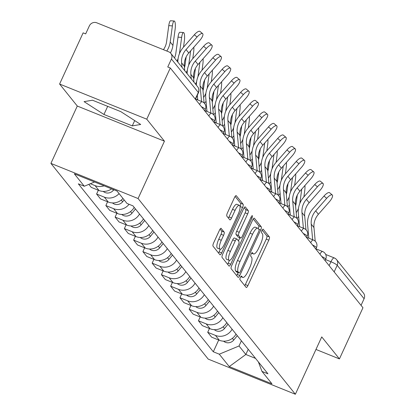 <?xml version="1.0" encoding="UTF-8"?>
<svg xmlns="http://www.w3.org/2000/svg" width="415" height="415" viewBox="0 0 415 415"><rect width="100%" height="100%" fill="white"/><g stroke="black" fill="none" stroke-linecap="round" stroke-linejoin="round"><path stroke-width="0.62" d="M240.373 277.422A1.966 0.576 112 0 0 239.969 279.694L246.157 287.398A2.812 0.825 112 0 0 246.266 287.481A2.812 0.825 112 0 0 247.9 285.598L268.801 240.161A2.812 0.825 112 0 0 269.377 236.913L263.188 229.21A1.966 0.576 112 0 0 263.11 229.153A1.966 0.576 112 0 0 261.969 230.47A1.966 0.576 112 0 0 261.564 232.742L262.363 233.744A9 2.63 112 0 1 260.511 244.139L258.773 247.926A9 2.63 112 0 1 253.544 253.954A9 2.63 112 0 1 253.192 253.684L252.393 252.688A1.966 0.576 112 0 0 252.315 252.626A1.966 0.576 112 0 0 251.168 253.944A1.966 0.576 112 0 0 250.764 256.221L251.568 257.217A9 2.63 112 0 1 249.716 267.613L247.973 271.4A9 2.63 112 0 1 242.744 277.428A9 2.63 112 0 1 242.396 277.158L241.592 276.162A1.966 0.576 112 0 0 241.514 276.105A1.966 0.576 112 0 0 240.373 277.422M221.221 228.39A2.812 0.825 112 0 0 221.112 228.307A2.812 0.825 112 0 0 219.478 230.19L213.616 242.936A2.812 0.825 112 0 0 213.035 246.188L219.914 254.743A2.812 0.825 112 0 0 220.023 254.826A2.812 0.825 112 0 0 221.657 252.943L242.552 207.505A2.812 0.825 112 0 0 243.133 204.253L236.26 195.698A2.812 0.825 112 0 0 236.151 195.615A2.812 0.825 112 0 0 234.511 197.499L227.43 212.9A2.812 0.825 112 0 0 226.855 216.148L229.796 219.81A2.812 0.825 112 0 0 229.905 219.893A2.812 0.825 112 0 0 231.539 218.01L235.051 210.374A7.522 2.2 112 0 1 239.424 205.337A7.522 2.2 112 0 1 238.169 214.249L224.411 244.165A7.522 2.2 112 0 1 220.038 249.202A7.522 2.2 112 0 1 221.294 240.285L223.586 235.3A2.812 0.825 112 0 0 224.162 232.052L220.977 228.292M138.071 198.536L164.449 141.188L146.76 119.178L170.3 67.998L362.964 307.733L339.429 358.908L321.739 336.902L295.361 394.25L138.071 198.536L50.91 163.391L208.2 359.105L295.361 394.25M231.736 265.481A2.812 0.825 112 0 0 231.155 268.733L238.028 277.287A2.812 0.825 112 0 0 238.143 277.37A2.812 0.825 112 0 0 239.777 275.487L260.672 230.05A2.812 0.825 112 0 0 261.253 226.798L254.374 218.243A2.812 0.825 112 0 0 254.265 218.16A2.812 0.825 112 0 0 252.631 220.043L231.736 265.481M228.971 266.015L222.098 257.461A2.812 0.825 112 0 1 222.673 254.208L243.574 208.771A2.812 0.825 112 0 1 245.208 206.888A2.812 0.825 112 0 1 245.317 206.971L248.258 210.633A2.812 0.825 112 0 1 247.682 213.881L239.206 232.312A2.812 0.825 112 0 0 238.625 235.559L240.581 237.987A2.812 0.825 112 0 0 240.69 238.07A2.812 0.825 112 0 0 242.324 236.187L251.148 217.004A1.966 0.576 112 0 1 252.289 215.686A1.966 0.576 112 0 1 251.962 218.02L230.714 264.215A2.812 0.825 112 0 1 229.08 266.098A2.812 0.825 112 0 1 228.971 266.015M146.76 119.178L59.599 84.032L83.135 32.858L85.677 33.88L89.344 25.912A5.732 5.405 -38.8 0 1 96.794 22.815L168.708 51.813A5.732 5.405 -38.8 0 1 170.809 53.364L197.696 86.823A5.732 5.405 141.2 0 1 198.313 92.462L171.426 59.003A5.732 5.405 -38.8 0 0 170.809 53.364M59.599 84.032L77.289 106.043L50.91 163.391M170.3 67.998L167.759 66.976L171.426 59.003M325.708 254.468L334.262 257.917A5.732 1.676 112 0 1 334.485 258.089A5.732 5.405 141.2 0 1 336.586 259.64L363.478 293.099A5.732 5.405 141.2 0 1 364.09 298.738L337.203 265.278A5.732 0.887 -155.3 0 0 330.937 261.756L325.547 259.583M361.05 305.347L364.09 298.738M315.965 349.451L339.429 358.908M232.115 329.235A13.181 12.44 141.2 0 1 215.463 335.413L219.379 340.284A13.181 12.44 -38.8 0 0 236.031 334.106M219.379 340.284L211.629 337.162L207.713 332.285L209.456 328.498M215.463 335.413L207.713 332.285M200.196 316.977L198.453 320.764L202.37 325.64L210.12 328.763A13.181 12.44 -38.8 0 0 226.772 322.585M222.855 317.714A13.181 12.44 141.2 0 1 206.203 323.892L198.453 320.764M190.936 305.456L189.193 309.242L193.11 314.119L200.86 317.242A13.181 12.44 -38.8 0 0 217.512 311.063M213.595 306.192A13.181 12.44 141.2 0 1 196.943 312.37L189.193 309.242M181.677 293.934L179.934 297.721L183.85 302.597L191.6 305.72A13.181 12.44 -38.8 0 0 208.257 299.542M204.336 294.671A13.181 12.44 141.2 0 1 187.684 300.849L179.934 297.721M172.417 282.413L170.674 286.2L174.591 291.076L182.341 294.199A13.181 12.44 -38.8 0 0 198.998 288.02M195.076 283.149A13.181 12.44 141.2 0 1 178.424 289.328L170.674 286.2M163.157 270.891L161.414 274.678L165.331 279.554L173.081 282.677A13.181 12.44 -38.8 0 0 189.738 276.499M185.816 271.628A13.181 12.44 141.2 0 1 169.164 277.806L161.414 274.678M153.898 259.37L152.155 263.157L156.071 268.033L163.821 271.156A13.181 12.44 -38.8 0 0 180.478 264.978M176.562 260.106A13.181 12.44 141.2 0 1 159.905 266.285L152.155 263.157M144.638 247.848L142.895 251.635L146.811 256.512L154.562 259.634A13.181 12.44 -38.8 0 0 171.219 253.456M167.302 248.585A13.181 12.44 141.2 0 1 150.645 254.763L142.895 251.635M135.378 236.327L133.635 240.114L137.552 244.99L145.307 248.113A13.181 12.44 -38.8 0 0 161.959 241.94M158.042 237.064A13.181 12.44 141.2 0 1 141.385 243.242L133.635 240.114M126.119 224.806L124.376 228.592L128.297 233.469L136.047 236.592A13.181 12.44 -38.8 0 0 152.699 230.418M148.783 225.542A13.181 12.44 141.2 0 1 132.126 231.72L124.376 228.592M116.859 213.284L115.116 217.071L119.038 221.947L126.788 225.07A13.181 12.44 -38.8 0 0 143.44 218.897M139.523 214.021A13.181 12.44 141.2 0 1 122.866 220.199L115.116 217.071M107.599 201.763L105.856 205.55L109.778 210.426L117.528 213.549A13.181 12.44 -38.8 0 0 134.18 207.376M129.07 204.289A13.181 12.44 141.2 0 1 113.606 208.678L105.856 205.55M98.345 190.241L96.596 194.028L100.518 198.904L108.268 202.027A13.181 12.44 -38.8 0 0 123.006 198.489M119.084 193.618A13.181 12.44 141.2 0 1 104.352 197.156L96.596 194.028M88.831 184.364L91.258 187.383L99.009 190.506A13.181 12.44 -38.8 0 0 111.599 188.861M104.077 185.827A13.181 12.44 141.2 0 1 95.092 185.635L90.356 183.726M241.406 340.793L239.014 345.986L245.841 354.483L255.557 358.399M248.232 349.285L245.841 354.483L229.246 366.595L219.276 354.187L239.014 345.986M258.389 361.927L261.969 371.399L271.939 383.808L229.246 366.595M94.547 181.988L84.302 186.242L78.331 183.835L213.305 351.78L219.276 354.187M84.302 186.242L74.332 173.833L117.02 191.045L126.995 203.454L132.966 205.861L267.94 373.806L261.969 371.399M164.449 141.188L77.289 106.043M92.493 100.217L84.063 101.639L103.947 114.473L132.266 125.89L140.695 124.469L120.807 111.635L92.493 100.217M218.715 340.02L213.305 351.78M134.699 120.599L132.266 125.89M107.687 106.344L103.947 114.473M244.757 285.66A2.812 0.825 112 0 0 245.358 284.576L266.259 239.139A2.812 0.825 112 0 0 266.84 235.886L262.166 230.076M258.286 228.67A2.812 0.825 112 0 0 258.711 225.776L253.233 218.964M236.633 275.544A2.812 0.825 112 0 0 237.235 274.46L238.085 272.608M239.014 272.956A1.966 0.576 112 0 0 239.092 273.013A1.966 0.576 112 0 0 240.238 271.695L258.581 231.809A1.966 0.576 112 0 0 258.986 229.537L258.14 228.483A9 2.63 112 0 0 257.793 228.219A9 2.63 112 0 0 252.559 234.242L240.02 261.507A9 2.63 112 0 0 238.169 271.903L239.014 272.956L236.472 271.929A1.966 0.576 112 0 0 236.55 271.991A1.966 0.576 112 0 0 236.649 272.001M257.793 228.219L255.251 227.192A9 2.63 112 0 0 250.022 233.22L252.559 234.242M236.472 271.929L235.632 270.881A9 2.63 112 0 1 237.479 260.48L250.022 233.22M244.176 207.687L245.716 209.611L248.258 210.633M238.283 237.064A2.812 0.825 112 0 1 238.148 237.048A2.812 0.825 112 0 1 238.039 236.965L236.083 234.537A2.812 0.825 112 0 1 236.664 231.285L245.141 212.859A2.812 0.825 112 0 0 245.716 209.611M239.875 237.743L238.433 240.876M229.459 260.397L228.172 263.188L230.714 264.215M230.408 251.433A7.522 2.2 112 0 0 229.158 260.35A7.522 2.2 112 0 0 233.526 255.308L238.376 244.772A2.812 0.825 112 0 0 238.952 241.525L237.001 239.092A2.812 0.825 112 0 0 236.892 239.009A2.812 0.825 112 0 0 235.258 240.892L230.408 251.433L227.871 250.406A7.522 2.2 112 0 0 226.616 259.323L229.158 260.35M234.459 238.07A2.812 0.825 112 0 0 234.351 237.987A2.812 0.825 112 0 0 232.716 239.87L235.258 240.892M227.871 250.406L232.716 239.87M227.57 264.272A2.812 0.825 112 0 0 228.172 263.188M220.038 249.202L217.496 248.175A7.522 2.2 112 0 1 218.752 239.263L221.045 234.278A2.812 0.825 112 0 0 221.62 231.025L220.08 229.106M239.424 205.337L236.882 204.31A7.522 2.2 112 0 0 232.509 209.347L235.051 210.374M228.395 218.067A2.812 0.825 112 0 0 228.997 216.983L232.509 209.347M240.036 206.426A2.812 0.825 112 0 0 240.591 203.231L235.113 196.414M218.513 253A2.812 0.825 112 0 0 219.115 251.915L220.339 249.249M303.889 196.918L304.745 190.594A6.588 1.536 94.4 0 0 304.942 185.479M237.313 335.699L233.749 340.051A7.164 6.759 141.2 0 1 223.586 341.182M289.468 214.799A17.762 16.766 -38.8 0 0 290.23 214.156M295.579 205.918A17.762 16.766 -38.8 0 0 296.217 203.034L297.296 195.086M301.752 189.121L299.832 203.314A21.487 20.278 141.2 0 1 299.812 203.459M298.473 208.418A21.487 20.278 141.2 0 1 296.191 212.672M298.65 216.459A21.487 20.278 141.2 0 1 297.005 218.487M315.213 241.203L313.968 227.576A17.762 16.766 141.2 0 1 318.414 214.28L329.422 201.721A6.588 2.142 130 0 0 332.296 194.977A6.588 2.142 130 0 0 326.688 198.329L323.996 196.062A6.588 2.142 -50 0 1 329.598 192.716L332.296 194.977M312.656 239.725L311.24 224.178A17.762 16.766 141.2 0 1 315.685 210.882L326.688 198.329M323.996 196.062L312.988 208.615A21.487 20.278 -38.8 0 0 307.608 224.702L308.838 238.184M294.629 185.396L295.485 179.073A6.588 1.536 94.4 0 0 295.682 173.958M228.053 324.177L224.489 328.535A7.164 6.759 141.2 0 1 214.327 329.66M280.208 203.277A17.762 16.766 -38.8 0 0 280.971 202.634M286.319 194.396A17.762 16.766 -38.8 0 0 286.957 191.512L288.036 183.565M292.492 177.599L290.573 191.792A21.487 20.278 141.2 0 1 290.552 191.938M289.214 196.897A21.487 20.278 141.2 0 1 286.931 201.151M289.39 204.937A21.487 20.278 141.2 0 1 287.745 206.966M285.37 173.875L286.226 167.551A6.588 1.536 94.4 0 0 286.423 162.436M218.793 312.656L215.229 317.013A7.164 6.759 141.2 0 1 205.067 318.139M270.948 191.756A17.762 16.766 -38.8 0 0 271.711 191.113M277.059 182.875A17.762 16.766 -38.8 0 0 277.702 179.991L278.776 172.043M283.232 166.078L281.313 180.271A21.487 20.278 141.2 0 1 281.292 180.416M279.954 185.375A21.487 20.278 141.2 0 1 277.671 189.629M280.13 193.416A21.487 20.278 141.2 0 1 278.491 195.444M305.954 229.682L304.709 216.054A17.762 16.766 141.2 0 1 309.159 202.759L320.162 190.2A6.588 2.142 130 0 0 323.036 183.456A6.588 2.142 130 0 0 317.428 186.807L314.736 184.54A6.588 2.142 -50 0 1 320.339 181.194L323.036 183.456M303.396 228.203L301.98 212.656A17.762 16.766 141.2 0 1 306.426 199.361L317.428 186.807M314.736 184.54L303.728 197.094A21.487 20.278 -38.8 0 0 298.349 213.18L299.578 226.663M296.694 218.16L295.449 204.533A17.762 16.766 141.2 0 1 299.9 191.237L310.902 178.683A6.588 2.142 130 0 0 313.776 171.935A6.588 2.142 130 0 0 308.174 175.286L305.476 173.019A6.588 2.142 -50 0 1 311.079 169.673L313.776 171.935M294.136 216.682L292.72 201.135A17.762 16.766 141.2 0 1 297.166 187.839L308.174 175.286M305.476 173.019L294.468 185.572A21.487 20.278 -38.8 0 0 289.089 201.659L290.318 215.141M276.11 162.353L276.966 156.03A6.588 1.536 94.4 0 0 277.163 150.915M209.534 301.134L205.97 305.492A7.164 6.759 141.2 0 1 195.807 306.618M261.689 180.235A17.762 16.766 -38.8 0 0 262.451 179.591M267.8 171.354A17.762 16.766 -38.8 0 0 268.443 168.469L269.517 160.527M273.973 154.556L272.053 168.749A21.487 20.278 141.2 0 1 272.033 168.895M270.694 173.854A21.487 20.278 141.2 0 1 268.412 178.108M270.87 181.895A21.487 20.278 141.2 0 1 269.231 183.923M266.85 150.832L267.706 144.508A6.588 1.536 94.4 0 0 267.903 139.393M200.274 289.613L196.71 293.97A7.164 6.759 141.2 0 1 186.548 295.096M252.429 168.713A17.762 16.766 -38.8 0 0 253.192 168.07M258.54 159.832A17.762 16.766 -38.8 0 0 259.183 156.948L260.257 149.006M264.713 143.035L262.794 157.228A21.487 20.278 141.2 0 1 262.773 157.373M261.434 162.332A21.487 20.278 141.2 0 1 259.152 166.586M261.611 170.373A21.487 20.278 141.2 0 1 259.972 172.407M257.591 139.31L258.446 132.987A6.588 1.536 94.4 0 0 258.644 127.872M191.014 278.092L187.45 282.449A7.164 6.759 141.2 0 1 177.288 283.575M243.169 157.192A17.762 16.766 -38.8 0 0 243.932 156.548M249.28 148.311A17.762 16.766 -38.8 0 0 249.923 145.426L250.997 137.484M255.453 131.514L253.534 145.707A21.487 20.278 141.2 0 1 253.513 145.852M252.18 150.811A21.487 20.278 141.2 0 1 249.892 155.065M252.351 158.852A21.487 20.278 141.2 0 1 250.712 160.885M287.434 206.639L286.189 193.011A17.762 16.766 141.2 0 1 290.64 179.716L301.643 167.162A6.588 2.142 130 0 0 304.517 160.413A6.588 2.142 130 0 0 298.914 163.764L296.217 161.497A6.588 2.142 -50 0 1 301.819 158.151L304.517 160.413M284.877 205.16L283.461 189.619A17.762 16.766 141.2 0 1 287.906 176.318L298.914 163.764M296.217 161.497L285.209 174.051A21.487 20.278 -38.8 0 0 279.829 190.137L281.059 203.62M278.175 195.117L276.93 181.49A17.762 16.766 141.2 0 1 281.38 168.194L292.383 155.641A6.588 2.142 130 0 0 295.257 148.892A6.588 2.142 130 0 0 289.654 152.243L286.957 149.976A6.588 2.142 -50 0 1 292.559 146.63L295.257 148.892M275.617 193.639L274.201 178.097A17.762 16.766 141.2 0 1 278.647 164.797L289.654 152.243M286.957 149.976L275.949 162.53A21.487 20.278 -38.8 0 0 270.57 178.616L271.799 192.098M268.915 183.596L267.67 169.968A17.762 16.766 141.2 0 1 272.121 156.673L283.123 144.119A6.588 2.142 130 0 0 285.997 137.37A6.588 2.142 130 0 0 280.395 140.721L277.697 138.454A6.588 2.142 -50 0 1 283.3 135.108L285.997 137.37M266.357 182.118L264.941 166.576A17.762 16.766 141.2 0 1 269.387 153.275L280.395 140.721M277.697 138.454L266.689 151.008A21.487 20.278 -38.8 0 0 261.31 167.095L262.539 180.577M248.331 127.789L249.187 121.465A6.588 1.536 94.4 0 0 249.384 116.35M181.754 266.57L178.191 270.928A7.164 6.759 141.2 0 1 168.028 272.053M233.91 145.67A17.762 16.766 -38.8 0 0 234.672 145.027M240.02 136.789A17.762 16.766 -38.8 0 0 240.664 133.905L241.738 125.963M246.194 119.992L244.274 134.185A21.487 20.278 141.2 0 1 244.253 134.33M242.92 139.29A21.487 20.278 141.2 0 1 240.638 143.543M243.091 147.33A21.487 20.278 141.2 0 1 241.452 149.364M259.655 172.075L258.41 158.447A17.762 16.766 141.2 0 1 262.861 145.151L273.864 132.598A6.588 2.142 130 0 0 276.738 125.854A6.588 2.142 130 0 0 271.135 129.2L268.438 126.933A6.588 2.142 -50 0 1 274.04 123.587L276.738 125.854M257.098 170.596L255.682 155.054A17.762 16.766 141.2 0 1 260.127 141.754L271.135 129.2M268.438 126.933L257.435 139.487A21.487 20.278 -38.8 0 0 252.05 155.573L253.28 169.055M239.071 116.267L239.927 109.944A6.588 1.536 94.4 0 0 240.124 104.829M172.495 255.049L168.931 259.406A7.164 6.759 141.2 0 1 158.769 260.532M224.65 134.149A17.762 16.766 -38.8 0 0 225.412 133.506M230.761 125.268A17.762 16.766 -38.8 0 0 231.404 122.383L232.478 114.441M236.934 108.471L235.015 122.664A21.487 20.278 141.2 0 1 234.994 122.809M233.661 127.768A21.487 20.278 141.2 0 1 231.378 132.022M233.832 135.809A21.487 20.278 141.2 0 1 232.193 137.842M250.395 160.553L249.156 146.926A17.762 16.766 141.2 0 1 253.601 133.63L264.604 121.076A6.588 2.142 130 0 0 267.478 114.333A6.588 2.142 130 0 0 261.875 117.678L259.178 115.412A6.588 2.142 -50 0 1 264.78 112.066L267.478 114.333M247.838 159.075L246.422 143.533A17.762 16.766 141.2 0 1 250.868 130.232L261.875 117.678M259.178 115.412L248.175 127.965A21.487 20.278 -38.8 0 0 242.796 144.052L244.02 157.534M229.811 104.746L230.667 98.422A6.588 1.536 94.4 0 0 230.865 93.308M163.235 243.527L159.671 247.885A7.164 6.759 141.2 0 1 149.509 249.01M215.395 122.627A17.762 16.766 -38.8 0 0 216.153 121.984M221.501 113.746A17.762 16.766 -38.8 0 0 222.144 110.862L223.218 102.92M227.674 96.949L225.755 111.142A21.487 20.278 141.2 0 1 225.734 111.287M224.401 116.247A21.487 20.278 141.2 0 1 222.118 120.5M224.572 124.293A21.487 20.278 141.2 0 1 222.933 126.321M241.136 149.032L239.896 135.409A17.762 16.766 141.2 0 1 244.342 122.109L255.344 109.555A6.588 2.142 130 0 0 258.218 102.811A6.588 2.142 130 0 0 252.616 106.157L249.918 103.89A6.588 2.142 -50 0 1 255.521 100.544L258.218 102.811M238.578 147.553L237.162 132.012A17.762 16.766 141.2 0 1 241.608 118.711L252.616 106.157M249.918 103.89L238.916 116.444A21.487 20.278 -38.8 0 0 233.536 132.53L234.76 146.013M220.552 93.225L221.408 86.901A6.588 1.536 94.4 0 0 221.61 81.786M153.975 232.006L150.417 236.363A7.164 6.759 141.2 0 1 140.249 237.489M206.136 111.106A17.762 16.766 -38.8 0 0 206.893 110.463M212.241 102.225A17.762 16.766 -38.8 0 0 212.885 99.341L213.958 91.399M218.42 85.428L216.495 99.621A21.487 20.278 141.2 0 1 216.474 99.766M215.141 104.725A21.487 20.278 141.2 0 1 212.859 108.984M215.312 112.771A21.487 20.278 141.2 0 1 213.673 114.799M231.876 137.51L230.636 123.888A17.762 16.766 141.2 0 1 235.082 110.587L246.085 98.033A6.588 2.142 130 0 0 248.959 91.29A6.588 2.142 130 0 0 243.356 94.636L240.659 92.369A6.588 2.142 -50 0 1 246.261 89.023L248.959 91.29M229.319 136.032L227.902 120.49A17.762 16.766 141.2 0 1 232.353 107.189L243.356 94.636M240.659 92.369L229.656 104.928A21.487 20.278 -38.8 0 0 224.276 121.009L225.501 134.491M211.292 81.703L212.148 75.38A6.588 1.536 94.4 0 0 212.35 70.265M144.716 220.484L141.157 224.842A7.164 6.759 141.2 0 1 130.99 225.968M196.876 99.584A17.762 16.766 -38.8 0 0 197.633 98.946M202.982 90.703A17.762 16.766 -38.8 0 0 203.625 87.819L204.699 79.877M209.16 73.906L207.235 88.099A21.487 20.278 141.2 0 1 207.215 88.245M205.882 93.204A21.487 20.278 141.2 0 1 203.599 97.463M206.053 101.25A21.487 20.278 141.2 0 1 204.413 103.278M222.616 125.989L221.377 112.366A17.762 16.766 141.2 0 1 225.822 99.066L236.825 86.512A6.588 2.142 130 0 0 239.699 79.768A6.588 2.142 130 0 0 234.096 83.114L231.399 80.847A6.588 2.142 -50 0 1 237.001 77.501L239.699 79.768M220.059 124.51L218.643 108.969A17.762 16.766 141.2 0 1 223.094 95.668L234.096 83.114M231.399 80.847L220.396 93.406A21.487 20.278 -38.8 0 0 215.017 109.487L216.246 122.975M202.032 70.182L202.888 63.863A6.588 1.536 94.4 0 0 203.091 58.748M135.461 208.963L131.897 213.32A7.164 6.759 141.2 0 1 121.73 214.446M193.722 79.182A17.762 16.766 -38.8 0 0 194.365 76.298L195.439 68.356M199.9 62.385L197.976 76.578A21.487 20.278 141.2 0 1 197.955 76.723M196.622 81.682A21.487 20.278 141.2 0 1 195.486 84.074M213.357 114.467L212.117 100.845A17.762 16.766 141.2 0 1 216.563 87.544L227.565 74.991A6.588 2.142 130 0 0 230.439 68.247A6.588 2.142 130 0 0 224.837 71.593L222.139 69.326A6.588 2.142 -50 0 1 227.742 65.98L230.439 68.247M210.799 112.989L209.383 97.447A17.762 16.766 141.2 0 1 213.834 84.146L224.837 71.593M222.139 69.326L211.136 81.885A21.487 20.278 -38.8 0 0 205.757 97.966L206.986 111.453M192.773 58.66L193.629 52.342A6.588 1.536 94.4 0 0 193.831 47.227M124.163 199.931L122.638 201.799A7.164 6.759 141.2 0 1 112.47 202.925M184.462 67.661A17.762 16.766 -38.8 0 0 185.106 64.776L186.179 56.834M190.641 50.863L188.716 65.056A21.487 20.278 141.2 0 1 188.695 65.202M187.362 70.161A21.487 20.278 141.2 0 1 186.226 72.552M204.097 102.946L202.857 89.324A17.762 16.766 141.2 0 1 207.303 76.023L218.306 63.469A6.588 2.142 130 0 0 221.179 56.725A6.588 2.142 130 0 0 215.577 60.071L212.879 57.804A6.588 2.142 -50 0 1 218.482 54.458L221.179 56.725M201.54 101.468L200.123 85.926A17.762 16.766 141.2 0 1 204.574 72.625L215.577 60.071M212.879 57.804L201.877 70.363A21.487 20.278 -38.8 0 0 196.425 85.236M197.301 95.274L197.727 99.932M174.518 57.976A17.762 16.766 -38.8 0 0 175.846 53.255L178.03 37.142A6.588 1.536 -85.6 0 1 179.897 32.271L183.508 32.552A6.588 1.536 94.4 0 0 181.64 37.423L179.456 53.535A21.487 20.278 141.2 0 1 179.436 53.68M183.513 47.139L184.369 40.82A6.588 1.536 94.4 0 0 183.508 32.552M113.809 189.748L113.378 190.278A7.164 6.759 141.2 0 1 103.211 191.403M178.102 58.64A21.487 20.278 141.2 0 1 176.966 61.031M193.997 82.222L193.597 77.802A17.762 16.766 141.2 0 1 198.043 64.501L209.046 51.948A6.588 2.142 130 0 0 211.92 45.204A6.588 2.142 130 0 0 206.317 48.55L203.62 46.283A6.588 2.142 -50 0 1 209.222 42.937L211.92 45.204M191.268 78.824L190.864 74.404A17.762 16.766 141.2 0 1 195.315 61.104L206.317 48.55M203.62 46.283L192.617 58.842A21.487 20.278 -38.8 0 0 187.165 73.714M163.432 49.686A17.762 16.766 -38.8 0 0 166.586 41.733L168.77 25.621A6.588 1.536 -85.6 0 1 170.638 20.75L174.253 21.03A6.588 1.536 94.4 0 0 172.381 25.901L170.197 42.014A21.487 20.278 141.2 0 1 166.788 51.035M170.425 52.938A21.487 20.278 141.2 0 0 172.931 45.411L175.109 29.299A6.588 1.536 94.4 0 0 174.253 21.03M184.737 70.7L184.338 66.281A17.762 16.766 141.2 0 1 188.784 52.98L199.786 40.426A6.588 2.142 130 0 0 202.66 33.682A6.588 2.142 130 0 0 197.058 37.028L194.36 34.761A6.588 2.142 -50 0 1 199.963 31.416L202.66 33.682M182.009 67.303L181.604 62.883A17.762 16.766 141.2 0 1 186.055 49.582L197.058 37.028M194.36 34.761L183.357 47.32A21.487 20.278 -38.8 0 0 177.905 62.193M329.142 265.647L330.937 261.756A5.732 1.676 112 0 1 334.262 257.917A5.732 5.732 0 0 1 336.586 259.64A5.732 5.405 141.2 0 1 337.203 265.278L334.163 271.892M104.352 197.156L108.268 202.027M113.606 208.678L117.528 213.549M122.866 220.199L126.788 225.07M132.126 231.72L136.047 236.592M141.385 243.242L145.307 248.113M150.645 254.763L154.562 259.634M159.905 266.285L163.821 271.156M169.164 277.806L173.081 282.677M178.424 289.328L182.341 294.199M187.684 300.849L191.6 305.72M196.943 312.37L200.86 317.242M206.203 323.892L210.12 328.763M95.092 185.635L99.009 190.506M325.08 260.594L325.702 259.245A5.732 0.887 -155.3 0 0 321.775 256.48M319.918 254.172A5.732 1.676 -68 0 1 322.637 251.537L315.934 248.834M315.82 249.073L316.443 247.724A5.732 0.887 -155.3 0 0 312.516 244.959M306.566 237.551L307.183 236.202A5.732 0.887 -155.3 0 0 303.256 233.438M297.306 226.03L297.923 224.681A5.732 0.887 -155.3 0 0 293.996 221.916M288.046 214.508L288.664 213.16A5.732 0.887 -155.3 0 0 284.737 210.395M278.787 202.987L279.404 201.638A5.732 0.887 -155.3 0 0 275.482 198.873M269.527 191.465L270.144 190.117A5.732 0.887 -155.3 0 0 266.223 187.352M260.267 179.944L260.885 178.595A5.732 0.887 -155.3 0 0 256.963 175.83M251.008 168.423L251.625 167.074A5.732 0.887 -155.3 0 0 247.703 164.314M241.748 156.901L242.365 155.558A5.732 0.887 -155.3 0 0 238.443 152.793M232.488 145.38L233.106 144.036A5.732 0.887 -155.3 0 0 229.184 141.271M223.229 133.858L223.846 132.515A5.732 0.887 -155.3 0 0 219.924 129.75M213.969 122.337L214.586 120.993A5.732 0.887 -155.3 0 0 210.664 118.228M204.709 110.815L205.332 109.472A5.732 0.887 -155.3 0 0 201.405 106.707M310.659 242.651A5.732 1.676 -68 0 1 313.377 240.015L306.675 237.313M301.399 231.129A5.732 1.676 -68 0 1 304.122 228.494L297.415 225.791M292.139 219.608A5.732 1.676 -68 0 1 294.863 216.972L288.155 214.27M282.88 208.086A5.732 1.676 -68 0 1 285.603 205.451L278.896 202.748M273.62 196.565A5.732 1.676 -68 0 1 276.343 193.929L269.636 191.227M264.36 185.043A5.732 1.676 -68 0 1 267.084 182.408L260.376 179.705M255.101 173.522A5.732 1.676 -68 0 1 257.824 170.887L251.117 168.184M245.846 162A5.732 1.676 -68 0 1 248.564 159.365L241.857 156.663M236.586 150.479A5.732 1.676 -68 0 1 239.305 147.844L232.597 145.141M227.327 138.958A5.732 1.676 -68 0 1 230.045 136.322L223.337 133.62M218.067 127.436A5.732 1.676 -68 0 1 220.785 124.801L214.078 122.098M208.807 115.915A5.732 1.676 -68 0 1 211.526 113.285L204.818 110.577M199.548 104.393A5.732 1.676 -68 0 1 202.266 101.763L195.558 99.055M195.268 99.071L198.313 92.462A5.732 0.887 -155.3 0 1 198.437 92.804A5.732 5.732 0 0 0 197.696 86.823M240.876 276.546L242.396 277.158M251.677 253.072L253.192 253.684M266.84 235.886L269.377 236.913M266.259 239.139L268.801 240.161M245.358 284.576L247.9 285.598M258.711 225.776L261.253 226.798M258.784 229.288L260.672 230.05M237.235 274.46L239.777 275.487M237.479 260.48L240.02 261.507M235.632 270.881L238.169 271.903M245.141 212.859L247.682 213.881M236.664 231.285L239.206 232.312M236.083 234.537L238.625 235.559M238.039 236.965L240.581 237.987M250.878 217.585L251.962 218.02M221.62 231.025L224.162 232.052M221.045 234.278L223.586 235.3M218.752 239.263L221.294 240.285M228.997 216.983L231.539 218.01M240.591 203.231L243.133 204.253M240.046 206.494L242.552 207.505M219.115 251.915L221.657 252.943M233.749 340.051L232.374 338.339M311.24 224.178L313.968 227.576M315.685 210.882L318.414 214.28M224.489 328.535L223.114 326.818M215.229 317.013L213.855 315.296M301.98 212.656L304.709 216.054M306.426 199.361L309.159 202.759M292.72 201.135L295.449 204.533M297.166 187.839L299.9 191.237M205.97 305.492L204.595 303.775M196.71 293.97L195.335 292.253M187.45 282.449L186.076 280.732M283.461 189.619L286.189 193.011M287.906 176.318L290.64 179.716M274.201 178.097L276.93 181.49M278.647 164.797L281.38 168.194M264.941 166.576L267.67 169.968M269.387 153.275L272.121 156.673M178.191 270.928L176.816 269.211M255.682 155.054L258.41 158.447M260.127 141.754L262.861 145.151M168.931 259.406L167.556 257.689M246.422 143.533L249.156 146.926M250.868 130.232L253.601 133.63M159.671 247.885L158.297 246.168M237.162 132.012L239.896 135.409M241.608 118.711L244.342 122.109M150.417 236.363L149.037 234.646M227.902 120.49L230.636 123.888M232.353 107.189L235.082 110.587M141.157 224.842L139.777 223.125M218.643 108.969L221.377 112.366M223.094 95.668L225.822 99.066M131.897 213.32L130.518 211.603M209.383 97.447L212.117 100.845M213.834 84.146L216.563 87.544M122.638 201.799L121.258 200.082M200.123 85.926L202.857 89.324M204.574 72.625L207.303 76.023M181.64 37.423L178.03 37.142M113.378 190.278L112.548 189.24M190.864 74.404L193.597 77.802M195.315 61.104L198.043 64.501M172.381 25.901L168.77 25.621M172.931 45.411L170.197 42.014M181.604 62.883L184.338 66.281M186.055 49.582L188.784 52.98M325.702 259.245A5.732 5.732 0 0 0 322.637 251.537M316.443 247.724A5.732 5.732 0 0 0 313.377 240.015M307.183 236.202A5.732 5.732 0 0 0 304.122 228.494M297.923 224.681A5.732 5.732 0 0 0 294.863 216.972M288.664 213.16A5.732 5.732 0 0 0 285.603 205.451M279.404 201.638A5.732 5.732 0 0 0 276.343 193.929M270.144 190.117A5.732 5.732 0 0 0 267.084 182.408M260.885 178.595A5.732 5.732 0 0 0 257.824 170.887M251.625 167.074A5.732 5.732 0 0 0 248.564 159.365M242.365 155.558A5.732 5.732 0 0 0 239.305 147.844M233.106 144.036A5.732 5.732 0 0 0 230.045 136.322M223.846 132.515A5.732 5.732 0 0 0 220.785 124.801M214.586 120.993A5.732 5.732 0 0 0 211.526 113.285M205.332 109.472A5.732 5.732 0 0 0 202.266 101.763M195.449 99.294L198.437 92.804M240.804 276.644L242.744 277.428M251.604 253.171L253.544 253.954M236.55 271.991L239.092 273.013M238.148 237.048L240.69 238.07M234.351 237.987L236.892 239.009"/></g></svg>
